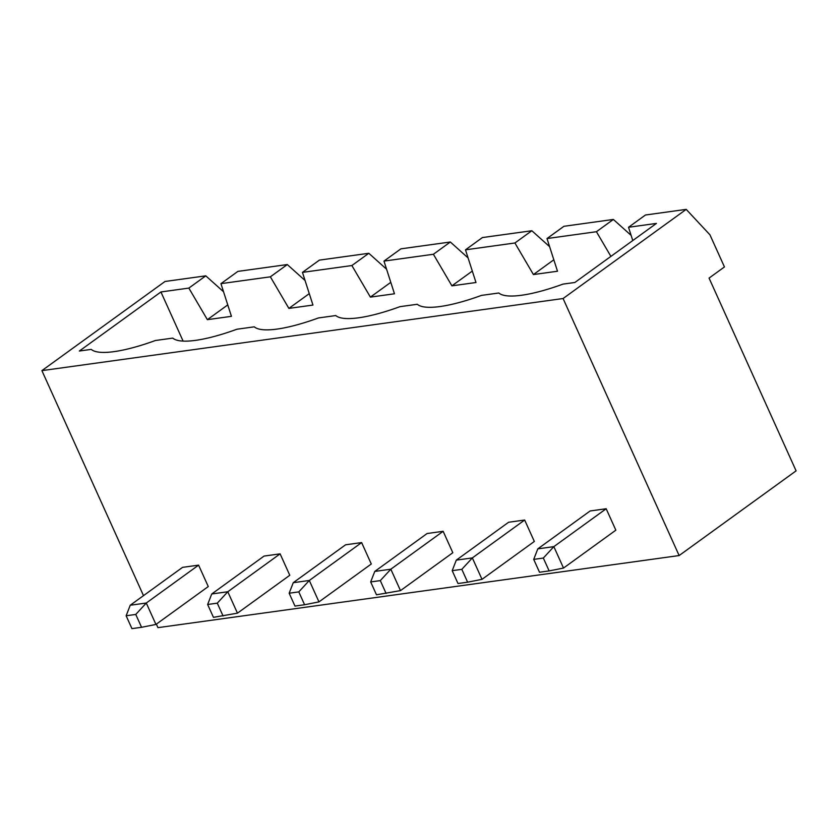 <?xml version="1.0" encoding="UTF-8"?>
<svg xmlns="http://www.w3.org/2000/svg" width="838" height="838" viewBox="0 0 838 838"><rect width="100%" height="100%" fill="white"/><g stroke="black" fill="none" stroke-linecap="round" stroke-linejoin="round"><path stroke-width="1.26" d="M796.1 470.851L679.136 555.552L563.084 298.527L686.207 209.374L709.943 234.818L724.451 266.945L709.063 278.09L796.1 470.851M156.36 624.142L157.953 627.652L679.136 555.552M143.497 595.64L41.9 370.626L563.084 298.527M198.596 565.137L182.558 567.357L130.225 605.245L146.273 603.025L198.596 565.137L208.274 586.558L155.941 624.446L146.273 603.025L135.766 614.443L141.57 627.295L155.941 624.446M280.112 553.855L264.064 556.076L211.742 593.974L227.789 591.754L280.112 553.855L289.78 575.277L237.458 613.165L227.789 591.754L217.283 603.161L207.646 604.491L211.742 593.974M374.775 571.422L370.679 581.939L376.482 594.791L400.491 590.612L452.813 552.724L443.145 531.302L427.097 533.523L374.775 571.422L390.822 569.201L443.145 531.302M361.628 542.584L345.581 544.805L293.258 582.693L309.306 580.472L361.628 542.584L371.297 564.005L318.974 601.894L309.306 580.472L298.789 591.89L304.592 604.743L318.974 601.894M524.661 520.031L508.614 522.252L456.291 560.14L472.339 557.919L524.661 520.031L534.33 541.453L482.007 579.341L472.339 557.919L461.822 569.337L467.625 582.19L482.007 579.341M606.178 508.75L590.13 510.971L537.807 548.859L553.845 546.648L606.178 508.75L615.846 530.171L563.524 568.059L553.845 546.648L543.338 558.056L549.141 570.908L563.524 568.059M41.9 370.626L165.023 281.474L205.781 275.838L188.854 288.094L160.927 291.959L79.359 351.028L91.237 349.383A88.095 21.673 -24.3 0 0 155.418 340.5L172.754 338.102A88.095 21.673 -24.3 0 0 236.934 329.229L254.27 326.83A88.095 21.673 -24.3 0 0 318.45 317.948L335.787 315.549A88.095 21.673 -24.3 0 0 399.967 306.666L417.293 304.278A88.095 21.673 -24.3 0 0 481.483 295.395L498.809 292.996A88.095 21.673 -24.3 0 0 563 284.113L574.868 282.479L656.437 223.411L628.521 227.276L632.784 240.537M628.521 227.276L645.449 215.01L686.207 209.374M400.491 590.612L390.822 569.201L380.305 580.608L386.109 593.461M223.547 291.771L205.781 275.838M227.768 304.896L207.374 319.666L188.854 288.094M160.927 291.959L183.113 341.097M610.902 256.386L596.426 231.717L547.005 238.547L557.5 271.229L533.429 274.56L514.909 242.989L465.488 249.829L475.984 282.511L451.912 285.842L433.393 254.27L383.972 261.1L394.468 293.782L370.396 297.113L351.876 265.541L302.455 272.381L312.951 305.063L288.88 308.394L270.37 276.823L220.939 283.653L231.435 316.335L207.374 319.666M130.225 605.245L126.14 615.773L131.943 628.626L141.57 627.295M126.14 615.773L135.766 614.443M237.458 613.165L213.449 617.344L207.646 604.491M223.086 616.014L217.283 603.161M370.679 581.939L380.305 580.608M293.258 582.693L289.162 593.22L294.966 606.073L304.592 604.743M289.162 593.22L298.789 591.89M456.291 560.14L452.195 570.668L457.998 583.52L467.625 582.19M452.195 570.668L461.822 569.337M537.807 548.859L533.712 559.386L539.515 572.239L549.141 570.908M533.712 559.386L543.338 558.056M220.939 283.653L237.877 271.397L287.298 264.557L270.37 276.823M305.063 280.5L287.298 264.557M309.285 293.625L288.88 308.394M302.455 272.381L319.393 260.126L368.814 253.286L351.876 265.541M386.58 269.218L368.814 253.286M390.791 282.343L370.396 297.113M547.005 238.547L563.932 226.291L613.353 219.451L596.426 231.717M631.129 235.384L613.353 219.451M383.972 261.1L400.899 248.844L450.331 242.004L433.393 254.27M468.096 257.936L450.331 242.004M553.824 259.79L533.429 274.56M472.307 271.072L451.912 285.842M465.488 249.829L482.416 237.563L531.837 230.733L514.909 242.989M549.613 246.665L531.837 230.733"/></g></svg>
